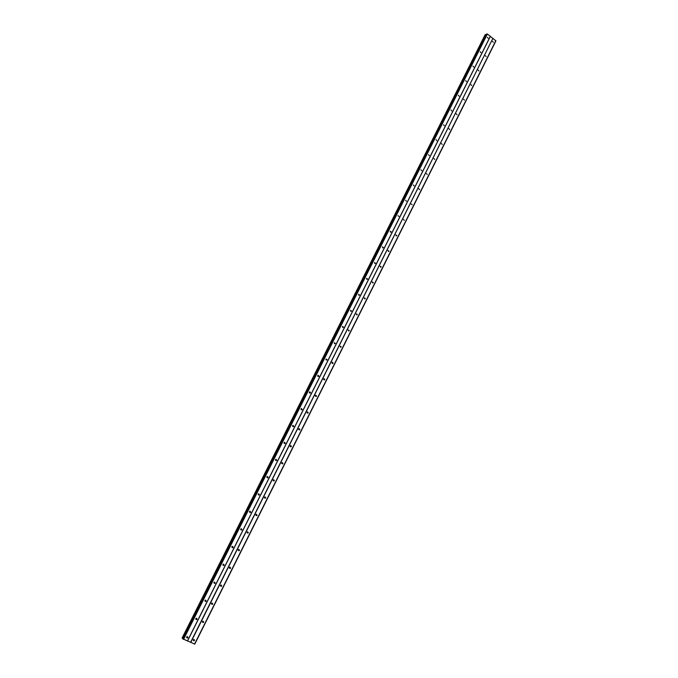 <?xml version="1.0" encoding="UTF-8"?>
<svg xmlns="http://www.w3.org/2000/svg" width="678" height="678" viewBox="0 0 678 678"><rect width="100%" height="100%" fill="white"/><g stroke="black" fill="none" stroke-linecap="round" stroke-linejoin="round"><path stroke-width="1.02" d="M193.315 639.837L193.959 639.371L194.561 640.371L193.916 640.837L193.315 639.837M202.451 621.573L203.061 621.116L203.688 622.107L203.069 622.565L202.451 621.573M211.511 603.437L212.104 602.988L212.748 603.979L212.155 604.429L211.511 603.437M220.519 585.428L221.079 584.987L221.74 585.978L221.181 586.419L220.519 585.428M229.452 567.545L229.986 567.122L230.664 568.113L230.13 568.537L229.452 567.545M238.325 549.799L238.834 549.375L239.529 550.366L239.02 550.782L238.325 549.799M247.139 532.171L247.623 531.764L248.334 532.747L247.851 533.154L247.139 532.171M255.894 514.67L256.352 514.271L257.072 515.246L256.615 515.644L255.894 514.67M256.115 514.39L255.809 514.949M264.581 497.288L265.022 496.898L265.759 497.872L265.318 498.262L264.581 497.288M264.776 497.033L264.496 497.601M273.209 480.024L273.624 479.651L274.378 480.626L273.954 480.999L273.209 480.024M273.378 479.795L273.124 480.371M281.777 462.888L282.175 462.523L282.938 463.489L282.531 463.862L281.777 462.888M281.921 462.684L281.692 463.26M290.286 445.87L290.667 445.514L291.438 446.48L291.048 446.836L290.286 445.87M290.396 445.7L290.201 446.26M298.735 428.962L299.1 428.615L299.879 429.581L299.507 429.928L298.735 428.962M298.82 428.835L298.659 429.377M307.126 412.182L307.473 411.843L308.261 412.8L307.905 413.139L307.126 412.182M307.185 412.088L307.049 412.605M315.456 395.511L315.795 395.181L316.584 396.138L316.245 396.469L315.456 395.511M315.49 395.46L315.389 395.944M323.737 378.951L324.059 378.629L324.855 379.587L324.533 379.909L323.737 378.951L323.66 379.392M331.957 362.51L332.262 362.196L333.067 363.154L331.957 362.51M340.119 346.178L341.22 346.822L340.119 346.178M348.229 329.957L349.323 330.61L348.229 329.957M356.289 313.838L357.374 314.499L356.289 313.838M364.289 297.837L365.366 298.506L364.289 297.837M372.23 281.938L373.307 282.616L372.23 281.938M380.129 266.149L381.189 266.827L380.129 266.149M387.969 250.462L389.028 251.148L387.969 250.462M395.757 234.885L396.808 235.571L395.757 234.885M403.495 219.409L404.317 220.35L403.495 219.409M411.182 204.027L412.216 204.731L411.182 204.027M418.818 188.755L419.64 189.696L418.818 188.755M426.403 173.576L427.225 174.517L426.403 173.576M433.937 158.508L434.759 159.44L433.937 158.508M441.429 143.524L442.251 144.465L441.429 143.524M448.87 128.642L449.684 129.583L448.87 128.642M456.26 113.862L457.074 114.794L456.26 113.862M463.599 99.174L464.422 100.107L463.599 99.174M470.896 84.581L471.71 85.513L470.896 84.581M478.143 70.08L478.965 71.012L478.143 70.08M485.346 55.664L486.16 56.605L485.346 55.664M492.508 41.35L493.321 42.282L492.508 41.35M186.636 636.998L187.281 636.532L187.891 637.532L187.247 637.998L186.636 636.998M195.815 618.683L196.434 618.226L197.061 619.226L196.451 619.684L195.815 618.683M204.934 600.513L205.519 600.064L206.171 601.055L205.587 601.505L204.934 600.513M213.985 582.461L214.536 582.029L215.214 583.021L214.655 583.461L213.985 582.461M222.969 564.545L223.503 564.113L224.189 565.105L223.655 565.537L222.969 564.545M231.893 546.756L232.393 546.332L233.105 547.324L232.596 547.739L231.893 546.756M232.198 546.426L231.817 546.985M240.749 529.086L241.232 528.679L241.953 529.662L241.47 530.069L240.749 529.086M241.029 528.772L240.673 529.357M249.546 511.543L250.004 511.153L250.741 512.136L250.284 512.526L249.546 511.543M249.801 511.254L249.47 511.856M258.284 494.126L258.725 493.745L259.471 494.72L259.03 495.11L258.284 494.126M258.504 493.855L258.199 494.474M266.963 476.829L267.378 476.456L268.132 477.431L267.717 477.804L266.963 476.829M267.149 476.583L266.878 477.21M275.573 459.659L275.971 459.294L276.734 460.26L276.336 460.625L275.573 459.659M275.734 459.438L275.488 460.057M284.124 442.598L284.506 442.242L285.285 443.217L284.904 443.573L284.124 442.598M284.26 442.412L284.048 443.031M292.616 425.665L292.981 425.318L293.769 426.284L293.404 426.632L292.616 425.665M292.718 425.513L292.549 426.106M301.057 408.842L301.405 408.503L302.193 409.47L301.846 409.809L301.057 408.842M301.125 408.732L300.981 409.3M309.431 392.138L309.77 391.808L310.566 392.774L310.227 393.096L309.431 392.138M309.473 392.062L309.363 392.613M317.753 375.544L318.075 375.231L318.88 376.188L318.558 376.502L317.753 375.544L317.685 376.027M326.016 359.069L327.135 359.713L326.821 360.026L326.016 359.069M326.008 359.094L325.949 359.543M334.22 342.704L335.33 343.356L334.22 342.704M342.373 326.457L343.475 327.11L342.373 326.457M350.467 310.312L351.56 310.973L350.467 310.312M358.509 294.277L359.594 294.947L358.509 294.277M366.501 278.344L367.578 279.022L366.501 278.344M374.434 262.53L375.502 263.208L374.434 262.53M382.316 246.817L383.375 247.504L382.316 246.817M390.147 231.206L391.198 231.893L390.147 231.206M397.918 215.697L398.969 216.392L397.918 215.697M405.647 200.29L406.478 201.23L405.647 200.29M413.317 184.992L414.148 185.933L413.317 184.992M420.945 169.788L421.775 170.729L420.945 169.788M428.513 154.686L429.344 155.626L428.513 154.686M436.039 139.685L436.869 140.617L436.039 139.685M443.514 124.777L444.344 125.71L443.514 124.777M450.946 109.963L451.768 110.904L450.946 109.963M458.32 95.251L459.15 96.191L458.32 95.251M465.659 80.631L466.481 81.572L465.659 80.631M472.939 66.105L473.761 67.046L472.939 66.105M480.177 51.672L480.999 52.613L480.177 51.672M487.372 37.332L488.185 38.273L487.372 37.332M323.906 379.807L324.533 379.909M492.728 38.307L487.372 34.019L486.533 34.103L182.899 638.896L194.798 644.1L495.906 40.934L492.906 38.349L190.577 642.354M486.202 34.764L485.168 34.671L182.102 638.049L183.018 638.668M182.102 638.049L485.168 34.671M490.355 36.443L187.484 641.041M492.906 38.349L190.755 642.456M495.838 40.646L194.578 644.075M485.533 34.586L182.348 638.278M486.024 34.722L182.84 638.557M486.609 34.044L182.916 638.947M486.931 33.9L183.102 639.142M487.372 34.019L183.543 639.405M490.321 36.332L187.391 641.032M485.431 34.561L182.246 638.218M486.151 34.748L182.958 638.634M390.969 232.147L390.536 232.207M383.146 247.758L382.68 247.809M375.265 263.471L374.773 263.513M367.323 279.294L366.815 279.319M359.332 295.227L358.798 295.235M351.289 311.261L350.721 311.253M343.195 327.406L342.593 327.372M335.034 343.661L334.415 343.61M326.821 360.026L326.177 359.95M318.558 376.502L317.88 376.392M310.227 393.096L309.532 392.952M301.846 409.809L301.125 409.631M293.404 426.632L292.659 426.411M284.904 443.573L284.141 443.31M276.336 460.625L275.565 460.328M267.717 477.804L266.929 477.465M259.03 495.11L258.242 494.711M250.284 512.526L249.487 512.085M241.47 530.069L240.682 529.586M232.596 547.739L231.817 547.205M223.655 565.537L222.884 564.96M214.655 583.461L213.901 582.834M205.587 601.505L204.849 600.844M196.451 619.684L195.73 618.989M187.247 637.998L186.552 637.261M396.579 235.825L396.147 235.885M388.791 251.411L388.333 251.453M380.943 267.098L380.46 267.132M373.053 282.887L372.536 282.904M365.103 298.786L364.561 298.786M357.094 314.787L356.535 314.778M349.034 330.906L348.45 330.872M340.924 347.128L340.305 347.068M332.754 363.459L332.11 363.383M316.245 396.469L315.558 396.325M307.905 413.139L307.193 412.961M299.507 429.928L298.778 429.716M291.048 446.836L290.303 446.582M282.531 463.862L281.768 463.557M273.954 480.999L273.183 480.66M265.318 498.262L264.539 497.872M256.615 515.644L255.835 515.212M247.851 533.154L247.072 532.671M239.02 550.782L238.249 550.256M230.13 568.537L229.367 567.969M221.181 586.419L220.426 585.809M212.155 604.429L211.426 603.784M203.069 622.565L202.366 621.879M193.916 640.837L193.23 640.117M486.533 34.103L182.899 638.896"/></g></svg>

